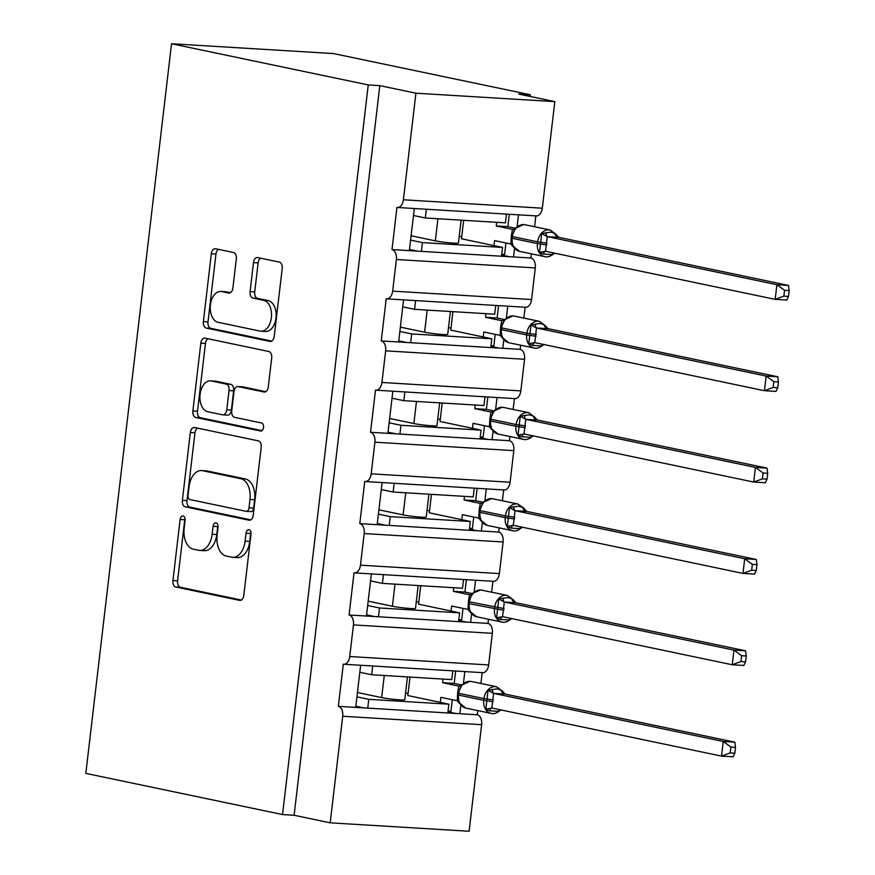 <?xml version="1.0" encoding="UTF-8"?>
<svg xmlns="http://www.w3.org/2000/svg" width="875" height="875" viewBox="0 0 875 875"><rect width="100%" height="100%" fill="white"/><g stroke="black" fill="none" stroke-linecap="round" stroke-linejoin="round"><path stroke-width="1.31" d="M183.083 515.944A4.058 2.516 -86.5 0 0 182.853 515.922A4.058 2.516 -86.5 0 0 180.13 519.455L172.955 580.519A5.797 3.598 -86.5 0 0 175.82 587.016L239.586 600.359A5.797 3.598 -86.5 0 0 239.914 600.403A5.797 3.598 -86.5 0 0 243.808 595.361L250.983 534.286A4.058 2.516 -86.5 0 0 248.97 529.747A4.058 2.516 -86.5 0 0 248.752 529.714A4.058 2.516 -86.5 0 0 246.028 533.247L245.098 541.155A18.572 11.506 -86.5 0 1 232.63 557.309A18.572 11.506 -86.5 0 1 231.602 557.167L226.286 556.062A18.572 11.506 -86.5 0 1 217.109 535.292L218.039 527.384A4.058 2.516 -86.5 0 0 216.027 522.845A4.058 2.516 -86.5 0 0 215.797 522.812A4.058 2.516 -86.5 0 0 213.073 526.356L212.144 534.253A18.572 11.506 -86.5 0 1 199.686 550.408A18.572 11.506 -86.5 0 1 198.647 550.277L193.331 549.161A18.572 11.506 -86.5 0 1 184.155 528.391L185.084 520.494A4.058 2.516 -86.5 0 0 183.083 515.944M185.019 518.536A4.058 2.516 -86.5 0 0 184.756 519.728L177.581 580.803A5.797 3.598 -86.5 0 0 180.447 587.289L241.336 600.042M250.917 532.339A4.058 2.516 -86.5 0 0 250.655 533.531L249.725 541.428L245.098 541.155M217.963 525.438A4.058 2.516 -86.5 0 0 217.7 526.63L216.781 534.538L212.144 534.253M236.316 258.989A5.797 3.598 -86.5 0 0 233.45 252.503L215.556 248.752A5.797 3.598 -86.5 0 0 215.228 248.708A5.797 3.598 -86.5 0 0 211.334 253.761L203.372 321.584A5.797 3.598 -86.5 0 0 206.238 328.07L270.014 341.425A5.797 3.598 -86.5 0 0 270.331 341.469A5.797 3.598 -86.5 0 0 274.225 336.416L282.198 268.592A5.797 3.598 -86.5 0 0 279.322 262.106L257.72 257.578A5.797 3.598 -86.5 0 0 257.392 257.534A5.797 3.598 -86.5 0 0 253.498 262.588L250.086 291.616A5.797 3.598 -86.5 0 0 252.952 298.102L263.67 300.344A15.52 9.614 -86.5 0 1 271.414 317.002A15.52 9.614 -86.5 0 1 260.925 331.209A15.52 9.614 -86.5 0 1 260.061 331.1L218.083 322.306A15.52 9.614 -86.5 0 1 210.339 305.648A15.52 9.614 -86.5 0 1 220.828 291.441A15.52 9.614 -86.5 0 1 221.692 291.561L228.692 293.016A5.797 3.598 -86.5 0 0 229.009 293.059A5.797 3.598 -86.5 0 0 232.903 288.017L236.316 258.989M282.527 814.559L368.244 84.93L171.533 43.75L85.827 773.38L282.527 814.559L294.109 815.27L330.203 822.828L342.716 716.253A8.87 5.491 -86.5 0 0 338.341 706.333L343.295 664.169A8.87 5.491 93.5 0 0 343.787 664.234A8.87 5.491 93.5 0 0 349.738 656.523L353.456 624.903A8.87 5.491 -86.5 0 0 349.07 614.983L354.025 572.819A8.87 5.491 93.5 0 0 354.517 572.884A8.87 5.491 93.5 0 0 360.467 565.173L364.186 533.553A8.87 5.491 -86.5 0 0 359.8 523.633L364.755 481.469A8.87 5.491 93.5 0 0 365.247 481.534A8.87 5.491 93.5 0 0 371.197 473.823L374.916 442.192A8.87 5.491 -86.5 0 0 370.53 432.283L375.484 390.119A8.87 5.491 93.5 0 0 375.977 390.184A8.87 5.491 93.5 0 0 381.927 382.473L385.645 350.842A8.87 5.491 -86.5 0 0 381.259 340.933L386.214 298.769A8.87 5.491 93.5 0 0 386.706 298.834A8.87 5.491 93.5 0 0 392.656 291.123L396.375 259.492A8.87 5.491 -86.5 0 0 391.989 249.583L396.944 207.419A8.87 5.491 93.5 0 0 397.436 207.484A8.87 5.491 93.5 0 0 403.397 199.773L415.909 93.198L554.816 101.62L518.733 94.062L530.305 94.763L530.108 96.447M194.556 427.514A5.797 3.598 -86.5 0 0 194.239 427.47A5.797 3.598 -86.5 0 0 190.334 432.512L182.372 500.336A5.797 3.598 -86.5 0 0 185.238 506.833L249.014 520.188A5.797 3.598 -86.5 0 0 249.331 520.22A5.797 3.598 -86.5 0 0 253.225 515.178L261.198 447.355A5.797 3.598 -86.5 0 0 258.333 440.858L194.556 427.514M192.872 410.966L200.834 343.142A5.797 3.598 -86.5 0 1 204.728 338.089A5.797 3.598 -86.5 0 1 205.056 338.133L268.822 351.488A5.797 3.598 -86.5 0 1 271.698 357.973L268.286 387.002A5.797 3.598 -86.5 0 1 264.392 392.044A5.797 3.598 -86.5 0 1 264.064 392L238.208 386.586A5.797 3.598 -86.5 0 0 237.88 386.542A5.797 3.598 -86.5 0 0 233.986 391.595L231.722 410.856A5.797 3.598 -86.5 0 0 234.587 417.342L261.516 422.975A4.058 2.516 -86.5 0 1 263.539 427.339A4.058 2.516 -86.5 0 1 260.794 431.058A4.058 2.516 -86.5 0 1 260.575 431.025L195.738 417.452A5.797 3.598 -86.5 0 1 192.872 410.966L197.498 411.239L205.472 343.416L200.834 343.142M386.706 298.834L525.623 307.267A8.87 5.491 93.5 0 0 531.573 299.545L535.281 267.925A8.87 5.491 -86.5 0 0 530.906 258.005L513.538 256.955L514.533 248.456M517.103 226.614L518.492 214.823M530.906 258.005L531.387 253.838M534.581 226.734L535.85 215.884M513.538 256.955L501.495 256.222L502.534 247.439L422.428 242.583L421.4 251.366L391.989 249.583M501.495 256.222L421.4 251.366M461.114 220.161L458.434 242.977A13.005 0.93 -173.3 0 1 449.663 242.823A13.005 0.93 -173.3 0 1 435.334 240.844L411.108 235.769M410.594 240.1L422.428 242.583M502.534 247.439L461.486 238.777M409.358 250.633L414.302 208.512M375.977 390.184L514.883 398.617A8.87 5.491 93.5 0 0 520.844 390.895L524.552 359.275A8.87 5.491 -86.5 0 0 520.177 349.355L502.808 348.305L503.803 339.806M506.373 317.964L507.752 306.184M520.177 349.355L520.658 345.188M523.841 318.084L525.12 307.234M502.808 348.305L490.766 347.572L491.805 338.789L411.698 333.933L410.659 342.716L381.259 340.933M490.766 347.572L410.659 342.716M450.384 311.511L447.705 334.327A13.005 0.93 -173.3 0 1 438.933 334.173A13.005 0.93 -173.3 0 1 424.594 332.194L400.367 327.119M399.864 331.45L411.698 333.933M491.805 338.789L450.756 330.127M398.628 341.983L403.572 299.863M365.247 481.534L504.153 489.967A8.87 5.491 93.5 0 0 510.103 482.245L513.822 450.625A8.87 5.491 -86.5 0 0 509.436 440.705L492.078 439.655L493.073 431.156M495.644 409.314L497.022 397.534M509.436 440.705L509.928 436.538M513.111 409.434L514.391 398.584M492.078 439.655L480.036 438.922L481.075 430.139L400.969 425.283L399.93 434.066L370.53 432.283M480.036 438.922L399.93 434.066M439.655 402.861L436.964 425.677A13.005 0.93 -173.3 0 1 428.203 425.523A13.005 0.93 -173.3 0 1 413.864 423.544L389.637 418.469M389.134 422.8L400.969 425.283M481.075 430.139L440.027 421.477M387.898 433.333L392.842 391.213M354.517 572.884L493.423 581.317A8.87 5.491 93.5 0 0 499.373 573.595L503.092 541.975A8.87 5.491 -86.5 0 0 498.706 532.055L481.348 531.005L482.344 522.506M484.914 500.664L486.292 488.884M498.706 532.055L499.198 527.887M502.381 500.784L503.661 489.934M481.348 531.005L469.306 530.272L470.334 521.489L390.239 516.633L389.2 525.416L359.8 523.633M469.306 530.272L389.2 525.416M428.914 494.211L426.234 517.027A13.005 0.93 -173.3 0 1 417.473 516.873A13.005 0.93 -173.3 0 1 403.134 514.894L378.908 509.819M378.405 514.15L390.239 516.633M470.334 521.489L429.297 512.827M377.169 524.683L382.113 482.562M343.787 664.234L482.694 672.667A8.87 5.491 93.5 0 0 488.644 664.945L492.363 633.325A8.87 5.491 -86.5 0 0 487.977 623.405L470.619 622.355L471.614 613.856M474.173 592.014L475.562 580.234M487.977 623.405L488.469 619.237M491.652 592.134L492.931 581.284M470.619 622.355L458.577 621.622L459.605 612.839L379.498 607.983L378.47 616.766L349.07 614.983M458.577 621.622L378.47 616.766M418.184 585.561L415.505 608.377A13.005 0.93 -173.3 0 1 406.744 608.223A13.005 0.93 -173.3 0 1 392.405 606.244L368.178 601.169M367.664 605.5L379.498 607.983M459.605 612.839L418.567 604.177M366.428 616.033L371.383 573.913M426.344 209.234L425.316 217.984L505.422 222.841L506.45 214.102M415.614 300.584L414.586 309.334L494.692 314.191L495.72 305.452M404.884 391.934L403.856 400.684L483.963 405.541L484.991 396.802M394.155 483.284L393.127 492.034L473.233 496.891L474.25 488.152M383.425 574.634L382.397 583.384L462.492 588.241L463.52 579.502M330.203 822.828L469.109 831.25L481.633 724.675A8.87 5.491 -86.5 0 0 477.247 714.755L459.878 713.705L460.884 705.206M463.444 683.364L464.833 671.584M477.247 714.755L477.739 710.587M480.922 683.484L482.191 672.634M459.878 713.705L447.847 712.972L448.875 704.189L368.769 699.333L367.741 708.116L338.341 706.333M447.847 712.972L367.741 708.116M407.455 676.911L404.775 699.727A13.005 0.93 -173.3 0 1 396.003 699.573A13.005 0.93 -173.3 0 1 381.675 697.594L357.448 692.519M356.934 696.85L368.769 699.333M448.875 704.189L407.837 695.527M355.698 707.383L360.653 665.263M372.684 665.984L371.656 674.734L451.763 679.602L452.791 670.852M554.816 101.62L542.303 208.195A8.87 5.491 93.5 0 1 536.353 215.917L397.436 207.484M368.244 84.93L379.816 85.641L415.909 93.198M379.816 85.641L294.109 815.27M413.481 215.512L425.316 217.984M402.752 306.863L414.586 309.334M392.022 398.212L403.856 400.684M381.292 489.562L393.127 492.034M370.562 580.913L382.397 583.384M171.533 43.75L333.594 53.583L530.305 94.763M359.833 672.262L371.656 674.734M447.978 711.812L455.853 713.464M458.708 620.462L466.583 622.114M469.448 529.112L477.312 530.764M480.178 437.762L488.042 439.414M490.908 346.413L498.772 348.064M501.637 255.062L509.502 256.714M355.841 706.223L363.705 707.875M366.57 614.873L374.434 616.514M377.3 523.523L385.164 525.164M388.03 432.173L395.894 433.814M398.759 340.823L406.634 342.464M409.489 249.473L417.364 251.114M199.686 550.408L204.312 550.692A18.572 11.506 -86.5 0 0 216.781 534.538M232.63 557.309L237.267 557.594A18.572 11.506 -86.5 0 0 249.725 541.428M197.444 428.116A5.797 3.598 -86.5 0 0 194.972 432.797L186.998 500.62A5.797 3.598 -86.5 0 0 189.875 507.106L250.753 519.859M188.07 495.053A4.058 2.516 -86.5 0 0 190.083 499.603L246.061 511.317A4.058 2.516 -86.5 0 0 246.28 511.35A4.058 2.516 -86.5 0 0 249.014 507.817L249.988 499.483A18.572 11.506 -86.5 0 0 240.811 478.713L202.552 470.706A18.572 11.506 -86.5 0 0 201.513 470.564A18.572 11.506 -86.5 0 0 189.055 486.719L188.07 495.053M250.688 511.602A4.058 2.516 -86.5 0 0 250.917 511.634A4.058 2.516 -86.5 0 0 253.641 508.091L249.014 507.817M201.513 470.564L206.15 470.848A18.572 11.506 -86.5 0 1 207.178 470.98L245.448 478.997A18.572 11.506 -86.5 0 1 254.625 499.756L253.641 508.091M207.944 338.734A5.797 3.598 -86.5 0 0 205.472 343.416M265.803 391.683L242.834 386.87A5.797 3.598 -86.5 0 0 242.506 386.827A5.797 3.598 -86.5 0 0 242.189 386.838M262.019 430.642L200.375 417.736L195.738 417.452M211.367 380.975A15.52 9.614 -86.5 0 0 210.503 380.855A15.52 9.614 -86.5 0 0 200.014 395.062A15.52 9.614 -86.5 0 0 207.758 411.72L222.545 414.816A5.797 3.598 -86.5 0 0 222.873 414.859A5.797 3.598 -86.5 0 0 226.767 409.817L229.031 390.556A5.797 3.598 -86.5 0 0 226.155 384.07L211.367 380.975L215.994 381.248A15.52 9.614 -86.5 0 0 215.13 381.139L210.503 380.855M227.172 415.1A5.797 3.598 -86.5 0 0 227.5 415.144A5.797 3.598 -86.5 0 0 231.394 410.091L226.767 409.817M215.994 381.248L230.792 384.355A5.797 3.598 -86.5 0 1 233.658 390.841L231.394 410.091M197.498 411.239A5.797 3.598 -86.5 0 0 200.375 417.736M220.828 291.441L225.455 291.725A15.52 9.614 -86.5 0 1 226.319 291.834L230.431 292.698M260.925 331.209L265.552 331.494A15.52 9.614 -86.5 0 0 276.041 317.286A15.52 9.614 -86.5 0 0 268.308 300.628L263.67 300.344M260.608 258.18A5.797 3.598 -86.5 0 0 258.125 262.872L254.723 291.889A5.797 3.598 -86.5 0 0 257.589 298.386L268.308 300.628M218.444 249.353A5.797 3.598 -86.5 0 0 215.972 254.045L207.998 321.869A5.797 3.598 -86.5 0 0 210.864 328.355L271.753 341.097M500.314 710.03L498.433 711.353L489.748 710.828L485.844 709.155L488.064 690.266L496.891 688.888L500.948 689.948L505.312 694.116L493.566 693.372L491.848 708.028L721.525 756.109L723.242 741.464L493.73 693.416M730.898 747.053L730.209 752.905L734.836 753.189L735.525 747.337L730.898 747.053L723.242 741.464L734.825 742.164L505.312 694.116M734.836 753.189L733.097 756.809L721.525 756.109L730.209 752.905M440.311 702.395L440.902 697.353L457.264 700.788L457.691 692.464L458.817 686.109L459.802 686.12M443.045 679.066L442.619 682.708L458.817 686.109M407.827 695.592L410.003 677.064M442.619 682.708L454.202 683.419L461.595 684.961M452.277 699.737L450.931 711.233L448.066 711.058M455.656 671.027L454.202 683.419M459.189 702.745L465.861 708.105A12.709 9.931 101.8 0 1 458.511 695.056L457.898 694.859L459.244 702.833M462.197 684.436L458.095 693.098L458.719 693.306L458.511 695.056L483.777 700.35L483.984 698.589L458.719 693.306A12.709 9.931 101.8 0 1 470.159 681.319A12.709 9.931 101.8 0 1 471.275 681.472L469.984 681.297L459.364 686.164M457.264 700.788L459.823 703.839M493.566 693.372L488.064 690.266M489.748 710.828A6.497 2.308 95.1 0 1 491.859 708.028L491.695 708.006M491.848 708.028L485.844 709.155M734.825 742.164L735.525 747.337M408.067 693.481L405.573 692.956M511.044 618.68L509.173 620.003L500.478 619.478L496.573 617.805L498.794 598.916L507.62 597.538L511.678 598.598L516.042 602.766L504.306 602.022L502.578 616.678L732.255 664.759L733.972 650.114L504.459 602.066M741.628 655.703L740.939 661.555L745.566 661.839L746.255 655.987L741.628 655.703L733.972 650.114L745.555 650.814L516.042 602.766M745.566 661.839L743.827 665.459L732.255 664.759L740.939 661.555M451.041 611.045L451.631 606.003L467.994 609.438L468.431 601.114L469.558 594.759L470.531 594.77M453.775 587.716L453.348 591.358L469.558 594.759M418.556 604.242L420.733 585.714M453.348 591.358L464.931 592.069L472.325 593.611M463.006 608.388L461.661 619.883L458.806 619.708M466.386 579.677L464.931 592.069M469.963 611.483L476.602 616.755A12.709 9.931 101.8 0 1 469.241 603.706L468.628 603.509L469.93 611.395M502.983 622.191A12.709 9.931 -78.2 0 1 501.856 622.038A12.709 9.931 -78.2 0 1 494.506 609L494.714 607.239A12.709 9.931 -78.2 0 1 506.155 595.252A12.709 9.931 -78.2 0 1 507.281 595.405L480.725 589.947L472.927 593.086L471.658 594.552M470.105 594.814L472.927 593.086M467.994 609.438L470.553 612.489M504.306 602.022L498.794 598.916M500.478 619.478A6.497 2.308 95.1 0 1 502.589 616.678L502.425 616.656M502.578 616.678L496.573 617.805M745.555 650.814L746.255 655.987M418.808 602.131L416.303 601.606M521.773 527.33L519.903 528.653L511.219 528.128L507.314 526.455L509.523 507.566L518.35 506.188L522.419 507.248L526.772 511.416L515.036 510.672L513.308 525.328L742.984 573.409L744.702 558.764L515.189 510.716M752.358 564.353L751.669 570.205L756.295 570.489L756.984 564.638L752.358 564.353L744.702 558.764L756.284 559.464L526.772 511.416M756.295 570.489L754.567 574.109L742.984 573.409L751.669 570.205M461.77 519.695L462.361 514.653L478.723 518.087L479.161 509.764L480.288 503.409L481.261 503.42M464.516 496.366L464.078 500.008L480.288 503.409M429.286 512.892L431.463 494.364M464.078 500.008L475.661 500.719L483.066 502.261M473.736 517.038L472.391 528.533L469.536 528.358M477.116 488.327L475.661 500.719M480.692 520.133L487.331 525.405A12.709 9.931 101.8 0 1 479.981 512.356L479.358 512.159L480.659 520.045M483.667 501.736L479.566 510.398L480.178 510.606L479.981 512.356L505.247 517.65L505.444 515.889L480.178 510.606A12.709 9.931 101.8 0 1 491.619 498.619A12.709 9.931 101.8 0 1 492.745 498.772L491.455 498.597L480.834 503.464M478.723 518.087L481.294 521.139M515.036 510.672L509.523 507.566M507.314 526.455L513.155 525.306M756.284 559.464L756.984 564.638M429.538 510.781L427.033 510.256M532.514 435.98L530.633 437.303L521.948 436.778L518.044 435.105L520.264 416.216L529.08 414.837L533.148 415.898L537.502 420.066L525.766 419.322L524.038 433.978L753.714 482.059L755.442 467.414L525.93 419.366M763.087 473.003L762.398 478.855L767.025 479.139L767.714 473.288L763.087 473.003L755.442 467.414L767.014 468.114L537.502 420.066M767.025 479.139L765.297 482.759L753.714 482.059L762.398 478.855M472.5 428.345L473.091 423.303L489.453 426.738L489.891 418.414L491.017 412.059L491.991 412.07M475.245 405.016L474.819 408.658L491.017 412.059M440.016 421.542L442.192 403.014M474.819 408.658L486.391 409.369L493.795 410.911M484.477 425.688L483.12 437.183L480.266 437.008M487.845 396.977L486.391 409.369M491.422 428.783L498.061 434.055A12.709 9.931 101.8 0 1 490.711 421.006L490.087 420.809L491.389 428.695M494.397 410.386L490.295 419.048L490.919 419.256L490.711 421.006L515.977 426.3L516.184 424.539L490.919 419.256A12.709 9.931 101.8 0 1 502.348 407.269A12.709 9.931 101.8 0 1 503.475 407.422L502.184 407.247L491.564 412.114M489.453 426.738L492.023 429.789M525.766 419.322L520.264 416.216M518.044 435.105L523.884 433.956M767.014 468.114L767.714 473.288M440.267 419.431L437.762 418.906M543.244 344.63L541.362 345.953L532.678 345.428L528.773 343.755L530.994 324.866L539.809 323.488L543.878 324.548L548.231 328.716L536.495 327.972L534.778 342.628L764.444 390.709L766.172 376.064L536.659 328.016M773.817 381.653L773.128 387.505L777.755 387.789L778.444 381.938L773.817 381.653L766.172 376.064L777.744 376.764L548.231 328.716M777.755 387.789L776.027 391.409L764.444 390.709L773.128 387.505M483.23 336.995L483.82 331.953L500.194 335.387L500.62 327.064L501.747 320.709L502.72 320.72M485.975 313.666L485.548 317.308L501.747 320.709M450.745 330.192L452.922 311.664M485.548 317.308L497.12 318.019L504.525 319.561M495.206 334.338L493.85 345.833L490.995 345.658M498.575 305.627L497.12 318.019M502.152 337.433L508.791 342.705A12.709 9.931 101.8 0 1 501.441 329.656L500.817 329.459L502.119 337.345M505.127 319.036L501.025 327.698L501.648 327.906L501.441 329.656L526.706 334.95L526.914 333.189L501.648 327.906A12.709 9.931 101.8 0 1 513.078 315.919A12.709 9.931 101.8 0 1 514.205 316.072L512.914 315.897L502.294 320.764M500.194 335.387L502.753 338.439M536.495 327.972L530.994 324.866M532.678 345.428A6.497 2.308 95.1 0 1 534.789 342.628L534.614 342.606M534.778 342.628L528.773 343.755M777.744 376.764L778.444 381.938M450.997 328.081L448.492 327.556M553.973 253.28L552.092 254.603L543.408 254.078L539.503 252.405L541.723 233.516L550.55 232.138L554.608 233.198L558.961 237.366L547.225 236.622L545.508 251.278L775.184 299.359L776.902 284.714L547.389 236.666M784.547 290.303L783.869 296.155L788.484 296.439L789.173 290.588L784.547 290.303L776.902 284.714L788.473 285.414L558.961 237.366M788.484 296.439L786.756 300.059L775.184 299.359L783.869 296.155M493.959 245.645L494.561 240.603L510.923 244.037L511.35 235.714L512.477 229.359L513.45 229.37M496.705 222.316L496.278 225.958L512.477 229.359M461.475 238.842L463.663 220.314M496.278 225.958L507.85 226.669L515.255 228.211M505.936 242.987L504.58 254.483L501.725 254.308M509.305 214.277L507.85 226.669M512.881 246.083L519.52 251.355A12.709 9.931 101.8 0 1 512.17 238.306L511.547 238.109L512.848 245.995M515.856 227.686L511.755 236.348L512.378 236.556L512.17 238.306L537.436 243.6L537.644 241.839L512.378 236.556A12.709 9.931 101.8 0 1 523.808 224.569A12.709 9.931 101.8 0 1 524.934 224.722L523.644 224.547L513.023 229.414M510.923 244.037L513.483 247.089M547.225 236.622L541.723 233.516M543.408 254.078A6.497 2.308 95.1 0 1 545.519 251.278L545.344 251.256M545.508 251.278L539.503 252.405M788.473 285.414L789.173 290.588M461.727 236.731L459.222 236.206M184.756 519.728L180.13 519.455M250.655 533.531L246.028 533.247M217.7 526.63L213.073 526.356M542.303 208.195L403.397 199.773M535.281 267.925L396.375 259.492M531.573 299.545L392.656 291.123M524.552 359.275L385.645 350.842M520.844 390.895L381.927 382.473M513.822 450.625L374.916 442.192M510.103 482.245L371.197 473.823M503.092 541.975L364.186 533.553M499.373 573.595L360.467 565.173M492.363 633.325L353.456 624.903M488.644 664.945L349.738 656.523M481.633 724.675L342.716 716.253M381.675 697.594L384.267 675.5M392.405 606.244L394.997 584.15M403.134 514.894L405.727 492.8M413.864 423.544L416.467 401.45M424.594 332.194L427.197 310.1M435.334 240.844L437.927 218.75M240.242 600.403L239.586 600.359M180.447 587.289L175.82 587.016M177.581 580.803L172.955 580.519M249.659 520.22L249.014 520.188M189.875 507.106L185.238 506.833M186.998 500.62L182.372 500.336M194.972 432.797L190.334 432.512M254.625 499.756L249.988 499.483M245.448 478.997L240.811 478.713M207.178 470.98L202.552 470.706M264.72 392.044L264.064 392M242.834 386.87L238.208 386.586M233.658 390.841L229.031 390.556M230.792 384.355L226.155 384.07M229.338 293.059L228.692 293.016M226.319 291.834L221.692 291.561M257.589 298.386L252.952 298.102M254.723 291.889L250.086 291.616M258.125 262.872L253.498 262.588M270.659 341.469L270.014 341.425M210.864 328.355L206.238 328.07M207.998 321.869L203.372 321.584M215.972 254.045L211.334 253.761M493.347 699.934L483.984 698.589A12.709 9.931 -78.2 0 1 495.425 686.602A12.709 9.931 -78.2 0 1 496.541 686.755L502.917 691.48M492.253 713.541A12.709 9.931 -78.2 0 1 491.127 713.388A12.709 9.931 -78.2 0 1 483.777 700.35L493.139 701.684M459.462 686.164A6.497 5.37 90.7 0 1 458.894 686.109M505.236 694.116A6.497 5.37 90.7 0 1 500.948 689.948M493.85 693.427A6.497 2.308 95.1 0 1 492.264 689.423M498.433 711.353A6.497 5.37 90.7 0 1 499.898 709.702M482.016 590.122A12.709 9.931 101.8 0 0 480.889 589.969A12.709 9.931 101.8 0 0 469.448 601.956L469.241 603.706L503.869 610.334M504.077 608.584L468.836 601.748L468.628 603.509M470.192 594.814A6.497 5.37 90.7 0 1 469.623 594.759M515.966 602.766A6.497 5.37 90.7 0 1 511.678 598.598M504.58 602.077A6.497 2.308 95.1 0 1 502.994 598.073M509.173 620.003A6.497 5.37 90.7 0 1 510.639 618.352M514.806 517.234L505.444 515.889A12.709 9.931 -78.2 0 1 516.884 503.902A12.709 9.931 -78.2 0 1 518.011 504.055L524.048 508.32M513.712 530.841A12.709 9.931 -78.2 0 1 512.597 530.688A12.709 9.931 -78.2 0 1 505.247 517.65L514.598 518.984M480.922 503.464A6.497 5.37 90.7 0 1 480.353 503.409M526.695 511.416A6.497 5.37 90.7 0 1 522.419 507.248M515.309 510.727A6.497 2.308 95.1 0 1 513.734 506.723M519.903 528.653A6.497 5.37 90.7 0 1 521.369 527.002M511.219 528.128A6.497 2.308 95.1 0 1 513.33 525.328M525.536 425.884L516.184 424.539A12.709 9.931 -78.2 0 1 527.614 412.552A12.709 9.931 -78.2 0 1 528.741 412.705L535.106 417.43M524.453 439.491A12.709 9.931 -78.2 0 1 523.327 439.338A12.709 9.931 -78.2 0 1 515.977 426.3L525.328 427.634M491.652 412.114A6.497 5.37 90.7 0 1 491.083 412.059M537.436 420.066A6.497 5.37 90.7 0 1 533.148 415.898M526.039 419.377A6.497 2.308 95.1 0 1 524.464 415.373M530.633 437.303A6.497 5.37 90.7 0 1 532.098 435.652M521.948 436.778A6.497 2.308 95.1 0 1 524.059 433.978M536.266 334.534L526.914 333.189A12.709 9.931 -78.2 0 1 538.344 321.202A12.709 9.931 -78.2 0 1 539.47 321.355L545.836 326.08M535.183 348.141A12.709 9.931 -78.2 0 1 534.056 347.988A12.709 9.931 -78.2 0 1 526.706 334.95L536.069 336.284M502.381 320.764A6.497 5.37 90.7 0 1 501.812 320.709M548.166 328.716A6.497 5.37 90.7 0 1 543.878 324.548M536.769 328.027A6.497 2.308 95.1 0 1 535.194 324.023M541.362 345.953A6.497 5.37 90.7 0 1 542.828 344.302M547.006 243.184L537.644 241.839A12.709 9.931 -78.2 0 1 549.073 229.852A12.709 9.931 -78.2 0 1 550.2 230.005L556.566 234.73M545.913 256.791A12.709 9.931 -78.2 0 1 544.786 256.637A12.709 9.931 -78.2 0 1 537.436 243.6L546.798 244.934M513.111 229.414A6.497 5.37 90.7 0 1 512.553 229.359M558.895 237.366A6.497 5.37 90.7 0 1 554.608 233.198M547.509 236.677A6.497 2.308 95.1 0 1 545.923 232.673M552.092 254.603A6.497 5.37 90.7 0 1 553.558 252.952M250.917 511.634L246.28 511.35M242.506 386.827L237.88 386.542M227.5 415.144L222.873 414.859M500.981 709.767L500.216 710.413C496.803 713.213 493.773 714.208 491.127 713.388L465.861 708.105M496.541 686.755L471.275 681.472M458.095 693.098L457.898 694.859M507.281 595.405L513.647 600.13M511.711 618.417L510.945 619.062C507.533 621.862 504.503 622.858 501.856 622.038L476.602 616.755M471.712 594.486L468.836 601.748M522.441 527.067L521.675 527.712C518.262 530.513 515.233 531.508 512.597 530.688L487.331 525.405M518.011 504.055L492.745 498.772M479.566 510.398L479.358 512.159M533.181 435.717L532.405 436.362C528.992 439.162 525.962 440.158 523.327 439.338L498.061 434.055M528.741 412.705L503.475 407.422M490.295 419.048L490.087 420.809M543.911 344.367L543.134 345.012C539.722 347.812 536.692 348.808 534.056 347.988L508.791 342.705M539.47 321.355L514.205 316.072M501.025 327.698L500.817 329.459M554.641 253.017L553.875 253.662C550.452 256.462 547.433 257.458 544.786 256.637L519.52 251.355M550.2 230.005L524.934 224.722M511.755 236.348L511.547 238.109"/></g></svg>
